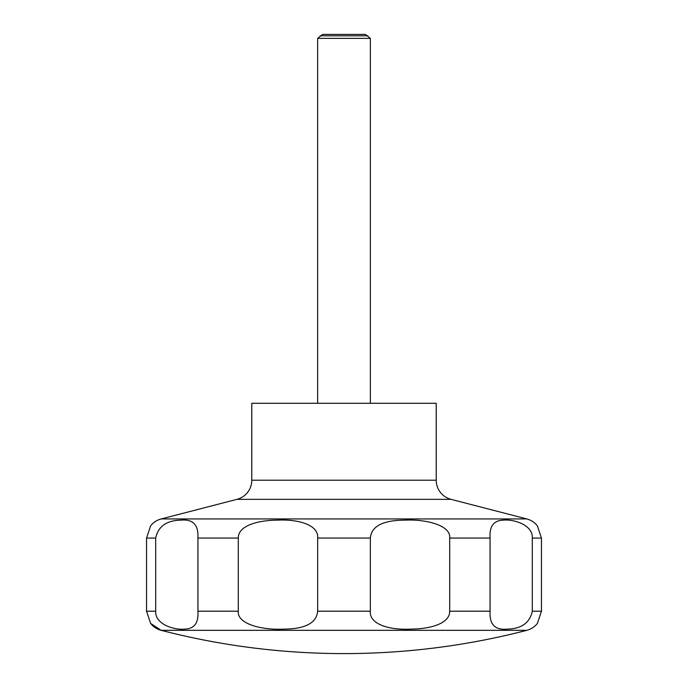 <?xml version="1.0" encoding="UTF-8"?>
<svg xmlns="http://www.w3.org/2000/svg" width="688" height="688" viewBox="0 0 688 688"><rect width="100%" height="100%" fill="white"/><g stroke="black" fill="none" stroke-linecap="round" stroke-linejoin="round"><path stroke-width="1.03" d="M150.612 623.414L161.19 630.328A729.641 729.641 0 0 0 526.81 630.328A19.763 19.763 0 0 0 537.388 623.414L541.456 611.193L541.456 538.076L537.388 525.864A19.763 19.763 0 0 0 526.802 518.941L451.036 499.342L236.964 499.342L161.198 518.941A19.763 19.763 0 0 0 150.612 525.864L146.544 538.076L146.544 611.193L150.612 623.414A19.763 19.763 0 0 0 161.19 630.328L526.81 630.328M236.964 499.342A19.763 19.763 0 0 0 251.782 480.207L251.782 403.288L436.218 403.288L436.218 480.207A19.763 19.763 0 0 0 451.036 499.342M370.35 403.288L370.35 38.356L365.354 34.4L322.646 34.4L317.65 38.356L317.65 403.288M150.698 623.517L159.083 628.952M367.822 35.819L320.178 35.819M532.306 538.076L532.306 611.193C529.837 622.795 521.53 628.763 507.4 629.099C495.085 630.406 489.306 624.437 490.071 611.193L490.071 538.076C489.288 526.475 493.614 520.506 503.057 520.171C513.308 518.907 533.105 524.798 532.306 538.076L541.456 538.076M449.711 538.076L449.711 611.193C449.909 623.044 431.806 628.909 411.02 629.116C389.245 630.268 369.146 624.24 370.342 611.193L370.342 538.076C371.4 526.286 382.717 520.309 404.312 520.154C425.322 519.001 451.036 525.039 449.711 538.076L490.071 538.076M317.658 538.076L317.658 611.193C316.6 622.993 305.283 628.961 283.688 629.116C262.678 630.268 236.964 624.24 238.289 611.193L238.289 538.076C238.091 526.225 256.194 520.369 276.98 520.154C298.755 519.001 318.854 525.039 317.658 538.076L370.342 538.076M197.929 538.076L197.929 611.193C198.712 622.795 194.386 628.763 184.943 629.099C174.692 630.363 154.895 624.48 155.694 611.193L155.694 538.076C158.163 526.475 166.47 520.506 180.6 520.171C192.915 518.872 198.694 524.841 197.929 538.076L238.289 538.076M370.35 38.356L317.65 38.356M436.218 480.207L251.782 480.207M541.456 611.193L532.306 611.193M490.071 611.193L449.711 611.193M370.342 611.193L317.658 611.193M238.289 611.193L197.929 611.193M155.694 611.193L146.544 611.193M155.694 538.076L146.544 538.076M526.802 518.941L161.198 518.941"/></g></svg>
